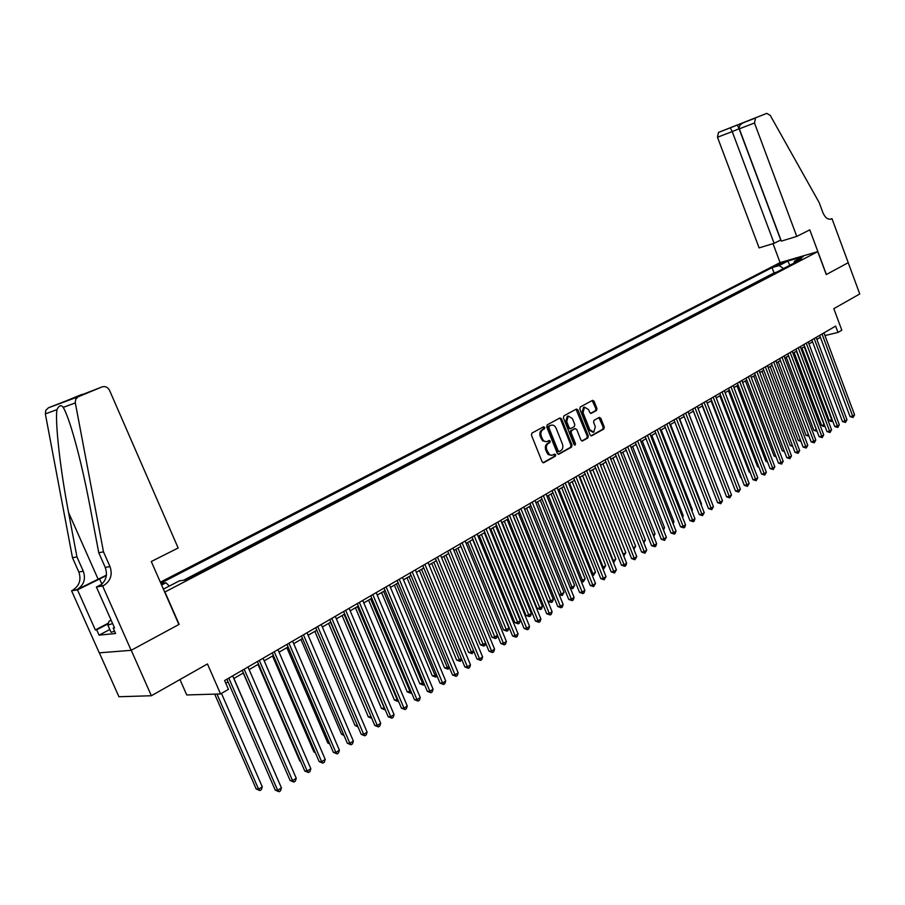<?xml version="1.0" encoding="UTF-8"?>
<svg xmlns="http://www.w3.org/2000/svg" width="905" height="905" viewBox="0 0 905 905"><rect width="100%" height="100%" fill="white"/><g stroke="black" fill="none" stroke-linecap="round" stroke-linejoin="round"><path stroke-width="1.36" d="M544.765 427.409L543.588 426.787L531.948 433.076L531.439 435.158L542.129 461.81L543.701 462.727L555.365 456.199L555.704 454.751L554.618 454.106L551.88 455.339L549.471 454.604L546.812 450C545.885 447.025 546.416 444.808 548.407 443.36L549.901 442.545L550.24 441.097L549.154 440.441L547.231 441.47C545.104 442.047 543.43 441.052 542.208 438.495L541.314 436.278C540.387 433.303 540.919 431.097 542.921 429.66L544.414 428.857L544.765 427.409M546.247 441.674L542.593 440.826L540.285 436.504C539.346 433.529 539.878 431.323 541.88 429.886L543.385 429.083L543.181 427.013M543.023 462.738L554.312 456.403L554.154 454.355M551.631 455.362L548.068 454.502L545.772 450.204C544.844 447.24 545.376 445.022 547.367 443.574L548.86 442.76L548.679 440.701M776.196 265.165L783.47 262.744L776.196 265.165M596.486 410.485L596.949 408.494L594.087 401.254L592.583 400.327L580.275 406.967L579.811 408.981L590.105 434.943L591.7 435.803L603.816 429.015L604.269 427.013L600.818 418.291L599.336 417.386L594.053 420.293L593.59 422.296L595.309 426.64L593.782 432.149L589.8 429.705L583.024 412.635L584.528 407.148L588.578 409.614L589.698 412.454L591.203 413.37L596.486 410.485L595.445 410.723L595.897 408.721L592.153 400.553M164.982 592.074L179.133 624.371L131.225 650.265L151.384 695.753L207.46 663.942L220.571 693.943L228.433 689.339L224.61 680.56L835.62 326.105L837.985 332.44L841.82 330.189L833.81 308.673L859.75 293.955L848.211 262.71L826.265 274.566L817.747 251.647L164.699 592.108M561.553 418.857L560.003 417.929L547.208 424.841L546.711 426.9L557.276 453.326L558.815 454.242L571.519 447.127L572.005 445.079L561.553 418.857L560.512 419.094L559.595 418.144M563.906 415.814L576.451 409.049L577.978 409.976L588.284 435.961L587.82 437.986L582.447 440.984L580.942 440.079L576.745 429.502L575.116 428.631L571.587 430.588L571.1 432.624L575.501 443.654L575.082 445.124L574.019 444.479L563.419 417.85L563.906 415.814M151.384 695.753L118.928 696.737L99.358 652.833M160.343 582.187L779.986 262.654L817.747 251.647M160.932 583.51L165.954 582.775L169.303 586.078M776.479 272.201L774.035 272.903L772.056 267.62L160.785 583.193M772.056 267.62L779.092 265.584L787.791 261.081L803.301 256.568L794.613 261.081L801.864 258.977L185.785 579.879L179.45 580.806L163.398 589.144M161.599 585.037L165.954 582.775M774.035 272.903L183.658 580.196M179.959 679.542L186.747 694.961L220.571 693.943M824.953 335.551L837.985 332.44M225.764 683.207L228.049 681.872M233.818 678.524L243.4 672.947M249.135 669.61L258.513 664.146M264.215 660.842L273.412 655.48M279.068 652.188L288.084 646.951M293.718 643.681L302.553 638.534M308.141 635.287L316.795 630.242M322.361 627.018L330.845 622.074M336.366 618.862L344.692 614.02M350.178 610.83L358.335 606.079M363.799 602.911L371.797 598.25M377.215 595.094L385.066 590.535M390.451 587.402L398.143 582.922M403.506 579.811L411.04 575.422M416.368 572.322L423.766 568.012M429.06 564.935L436.323 560.715M441.583 557.65L448.699 553.509M453.937 550.466L460.917 546.405L497.456 635.287L496.63 637.844L495.476 638.591L492.037 637.324L494.571 637.154L497.456 635.287M466.12 543.385L472.964 539.391M478.145 536.382L484.854 532.479M490.001 529.482L496.596 525.658M501.709 522.683L508.18 518.916M513.259 515.952L519.606 512.264M524.662 509.323L530.884 505.703M535.918 502.773L542.027 499.221M547.027 496.313L553.023 492.829M557.989 489.933L563.883 486.505M568.826 483.632L574.596 480.272M579.517 477.41L585.184 474.118M590.071 471.267L595.637 468.032M600.501 465.204L605.965 462.025M610.796 459.22L616.158 456.097M620.966 453.303L626.226 450.238M631.023 447.455L636.181 444.446M640.944 441.674L646.012 438.733M650.752 435.972L655.729 433.076M660.435 430.339L665.322 427.499M670.005 424.773L674.802 421.979M679.463 419.264L684.18 416.526M688.807 413.834L693.434 411.142M698.049 408.46L702.585 405.813M707.178 403.144L711.635 400.553M716.206 397.895L720.584 395.349M725.12 392.702L729.419 390.202M733.944 387.578L738.163 385.123M742.654 382.51L746.806 380.1M751.274 377.487L755.347 375.123M759.804 372.532L763.797 370.213M768.232 367.634L772.146 365.349M776.558 362.781L780.415 360.541M784.805 357.995L788.583 355.789M792.95 353.255L796.672 351.083M801.016 348.561L804.658 346.434M808.98 343.923L812.566 341.841M816.876 339.33L820.394 337.282M794.613 261.081L793.9 263.129M783.572 268.514L779.092 265.584M787.791 261.081L789.895 265.222M558.159 454.253L570.478 447.342L570.953 445.294L560.512 419.094M549.222 426.255L548.871 427.692L558.136 450.871L559.222 451.516L560.851 450.611C562.82 449.163 563.34 446.968 562.412 444.016L556.111 428.223C554.889 425.667 553.215 424.671 551.1 425.248L548.181 426.481L547.842 427.918L548.871 427.692M558.905 451.561L557.095 451.086L547.842 427.918M548.181 426.481L549.754 425.633M581.802 440.984L586.779 438.201L587.243 436.176L576.033 409.264M574.573 428.755L570.546 430.803L570.06 432.839L574.449 443.869L575.501 443.654M574.404 445L574.449 443.869M572.379 418.517L568.261 416.04L566.722 421.594L569.143 427.68L570.67 428.597L574.313 426.606L574.788 424.581L572.379 418.517M567.955 416.108L567.22 416.277L565.682 421.832L566.722 421.594M569.731 428.778L568.091 427.895L565.682 421.832M590.58 413.381L595.445 410.723M584.189 407.227L583.487 407.386L581.983 412.861L583.024 412.635M593.035 432.307L588.748 429.932L581.983 412.861M590.954 435.859L602.764 429.23L603.216 427.239L598.918 417.601M214.689 694.124L256.217 789.002L258.559 789.149L262.269 786.762L221.465 693.411M216.962 694.056L258.559 789.149L259.916 790.563L256.217 789.002M262.269 786.762L261.398 789.601L259.916 790.563M226.895 679.236L275.267 790.156L277.688 790.303L228.807 678.128M281.432 787.87L280.539 790.766L279.045 791.739L277.688 790.303L281.432 787.87L232.664 675.888M279.045 791.739L275.267 790.156M114.55 631.192L111.066 632.335L107.876 625.14L109.007 621.283L111.123 620.174M112.627 623.568L107.876 625.14M103.487 551.846L98.758 552.74L90.149 507.23C84.176 475.747 77.773 448.959 70.929 426.866C67.898 417.443 65.318 410.938 63.214 407.363C61.11 404.592 59.017 405.35 56.958 409.648C54.911 422.013 60.364 470.102 68.554 512.479L76.936 556.892L83.294 571.202C85.952 579.121 83.848 585.264 76.97 589.63L71.574 590.773L99.256 652.844L131.146 650.31L178.885 624.507L151.293 561.519L178.161 547.989L109.539 390.338C107.774 387.125 105.274 385.983 102.039 386.921L77.773 396.978L75.748 399.275L75.228 402.397L103.487 551.846L110.003 566.587C112.74 574.743 110.602 581.067 103.611 585.546L102.65 586.021L131.146 650.31M76.936 556.892L72.49 557.74L78.814 571.983C81.461 579.856 79.357 585.965 72.502 590.309M103.611 585.546L98.871 586.27C105.84 581.813 107.967 575.523 105.252 567.412L98.758 552.74M102.039 386.921L48.519 407.748L78.531 396.594M56.958 409.648L45.352 413.89L72.49 557.74M102.65 586.021L96.394 586.983L114.562 627.923L113.159 628.07L114.347 627.448M109.81 629.507L99.064 635.152L115.58 633.523L113.159 628.07M99.064 635.152L96.688 629.801L95.342 629.948L77.491 589.868L71.574 590.773M106.36 575.625L77.491 589.868M96.394 586.983L101.801 584.268M106.417 575.15L76.97 589.63M45.352 413.89L45.793 410.338L48.519 407.748M95.342 629.948L108.476 623.081M108.283 623.737L96.688 629.801M81.167 394.693L83.882 394.003M796.773 236.409L754.487 122.99L739.317 128.838L781.343 241.115L796.773 236.409L809.794 229.847L826.378 274.509L848.245 262.688L831.989 218.671L830.009 219.282M780.902 239.949L774.114 243.309L759.114 247.891L717.484 137.266L718.446 132.424L766.75 113.385L770.234 115.376L819.161 202.539L822.917 212.709C825.156 217.777 827.962 219.87 831.356 218.976L831.989 218.671M718.525 132.39L766.75 113.385M780.11 262.62L773.006 243.649M774.114 243.309L732.224 131.576L717.484 137.266M755.505 118.012L754.487 122.99M780.732 239.995L739.091 128.736L732.224 131.576L730.301 127.82L718.446 132.424M737.145 125.003L739.261 128.668M743.367 122.729L743.186 122.809C740.075 124.415 738.785 126.429 739.317 128.838M276.851 777.361L233.931 678.456M243.264 673.026L285.641 770.2M258.004 664.451L299.781 760.981L300.426 761.003M300.618 761.444L299.781 760.981M272.518 656.001L313.888 751.908L314.997 751.942M315.325 752.7L313.888 751.908M242.257 670.322L290.12 780.506L292.564 780.63L244.18 669.202M296.24 778.232L295.358 781.106L293.887 782.067L292.564 780.63L296.24 778.232L247.993 666.996M293.887 782.067L290.12 780.506M257.393 661.544L304.747 770.992L307.214 771.094L259.339 660.412M310.834 768.73L309.951 771.592L308.503 772.542L307.214 771.094L310.834 768.73L263.095 658.24M308.503 772.542L304.747 770.992M272.292 652.901L319.171 761.614L321.648 761.705L274.26 651.758M325.223 759.374L324.341 762.214L322.904 763.141L321.648 761.705L325.223 759.374L277.959 649.609M322.904 763.141L319.171 761.614M286.987 644.371L333.379 752.383L335.868 752.44L288.966 643.217M339.386 750.155L338.504 752.971L337.101 753.888L335.868 752.44L339.386 750.155L292.609 641.113M337.101 753.888L333.379 752.383M286.84 647.675L327.791 742.971L329.352 742.994M329.805 744.068L327.791 742.971M301.456 635.977L347.384 743.288L349.884 743.322L303.458 634.812M353.357 741.059L352.475 743.865L351.083 744.77L349.884 743.322L353.357 741.059L307.055 632.731M351.083 744.77L347.384 743.288M300.946 639.462L341.49 734.147L343.481 734.17M344.081 735.561L341.49 734.147M315.721 627.708L361.185 734.317L363.697 734.328L317.745 626.532M367.113 732.111L366.242 734.894L364.873 735.788L363.697 734.328L367.113 732.111L321.275 624.484M364.873 735.788L361.185 734.317M314.861 631.373L355.009 725.459L357.407 725.459M358.018 726.885L355.009 725.459M329.771 619.552L374.794 725.471L377.306 725.471L331.818 618.364M380.688 723.276L379.806 726.048L378.46 726.93L377.306 725.471L380.688 723.276L335.303 616.35M378.46 726.93L374.794 725.471M328.583 623.398L368.335 716.884L371.061 716.692M330.563 622.244L371.548 717.835M371.74 718.299L368.335 716.884M343.629 611.509L388.2 716.749L390.734 716.737L345.687 610.321M394.06 714.577L393.189 717.326L391.854 718.185L390.734 716.737L394.06 714.577L349.126 608.33M391.854 718.185L388.2 716.749M342.101 615.524L381.48 708.434L384.512 708.027M344.104 614.359L385.044 709.837L381.48 708.434M357.283 603.59L401.424 708.163L403.969 708.129L359.364 602.391M407.239 705.991L406.379 708.728L405.067 709.577L403.969 708.129L407.239 705.991L362.747 600.422M405.067 709.577L401.424 708.163M355.439 607.764L394.433 700.097L397.77 699.497M357.452 606.599L397.985 701.477L394.433 700.097M370.756 595.773L414.456 699.689L417.013 699.633L372.837 594.574M420.248 697.529L419.377 700.244L418.087 701.092L417.013 699.633L420.248 697.529L376.186 592.628M418.087 701.092L414.456 699.689M368.595 600.117L407.216 691.873L410.836 691.069M370.62 598.94L410.757 693.241L407.216 691.873M411.537 692.744L410.757 693.241M384.025 588.08L427.318 691.33L429.875 691.262L386.13 586.859M433.065 689.18L432.205 691.884L430.927 692.721L429.875 691.262L433.065 689.18L389.422 584.947M430.927 692.721L427.318 691.33M381.571 592.571L419.83 683.761L423.732 682.766M383.607 591.384L423.348 685.119L419.83 683.761M424.422 684.429L423.348 685.119M397.125 580.478L440 683.094L442.568 683.004L399.241 579.257M445.713 680.956L444.853 683.637L443.597 684.463L442.568 683.004L445.713 680.956L402.487 577.367M443.597 684.463L440 683.094M394.365 585.128L432.273 675.764L434.762 675.662L436.448 674.587M396.413 583.929L435.78 677.098L432.273 675.764M437.081 676.103L435.78 677.098M410.033 572.989L452.5 674.96L455.079 674.858L412.16 571.756M458.179 672.845L457.319 675.515L456.086 676.318L455.079 674.858L458.179 672.845L415.361 569.901M456.086 676.318L452.5 674.96M406.99 577.786L444.547 667.867L447.047 667.754L448.982 666.51M409.049 576.576L448.032 669.191L444.547 667.867M449.48 667.698L448.032 669.191M422.771 565.602L464.842 666.94L467.421 666.827L424.909 564.358M470.476 664.836L469.627 667.494L468.405 668.286L467.421 666.827L470.476 664.836L428.065 562.525M468.405 668.286L464.842 666.94M419.445 570.535L456.652 660.084L459.163 659.949L461.346 658.546M421.515 569.324L460.136 661.385L456.652 660.084M461.72 659.428L460.136 661.385M435.328 558.317L477.003 659.032L479.593 658.908L437.477 557.073M482.614 656.94L481.765 659.575L480.555 660.367L479.593 658.908L482.614 656.94L440.599 555.263M480.555 660.367L477.003 659.032M431.73 563.385L468.609 652.392L471.12 652.245L473.553 650.684M433.823 562.175L472.071 653.682L468.609 652.392M473.79 651.261L472.071 653.682M447.715 551.134L489.005 651.238L491.607 651.08L449.887 549.878M494.583 649.145L493.734 651.77L492.546 652.55L491.607 651.08L494.583 649.145L452.952 548.091M492.546 652.55L489.005 651.238M443.857 556.326L480.397 644.812L482.919 644.654L485.589 642.935M445.961 555.104L483.847 646.091L480.397 644.812M485.702 643.217L485.012 645.333L483.847 646.091M459.944 544.041L500.85 643.534L503.463 643.376L462.116 542.774M506.393 641.464L505.544 644.066L504.379 644.835L503.463 643.376L506.393 641.464L465.147 541.02M504.379 644.835L500.85 643.534M455.826 549.369L492.037 637.324M457.941 548.136L495.476 638.591M472.003 537.038L512.547 635.932L515.149 635.763L474.186 535.771M518.056 633.873L517.207 636.464L516.042 637.222L515.149 635.763L518.056 633.873L477.184 534.041M516.042 637.222L512.547 635.932M467.636 542.502L503.531 629.937L506.065 629.744L508.915 627.912L472.693 539.561M469.763 541.269L506.947 631.181L503.531 629.937M508.915 627.912L508.09 630.446L506.947 631.181M483.904 530.138L524.074 628.443L526.687 628.251L486.098 528.871M529.549 626.384L528.712 628.964L527.57 629.71L526.687 628.251L529.549 626.384L489.051 527.151M527.57 629.71L524.074 628.443M479.288 535.715L514.866 622.64L517.411 622.436L520.217 620.626L484.322 532.796M481.426 534.482L518.271 623.873L514.866 622.64M520.217 620.626L519.402 623.149L518.271 623.873M495.646 523.328L535.466 621.045L538.079 620.841L497.852 522.049M540.907 618.997L540.059 621.565L538.939 622.301L538.079 620.841L540.907 618.997L500.759 520.352M538.939 622.301L535.466 621.045M490.804 529.018L526.065 615.434L528.611 615.23L531.382 613.432L495.804 526.11M492.942 527.773L529.459 616.656L526.065 615.434M531.382 613.432L530.568 615.943L529.459 616.656M507.241 516.608L546.699 613.737L549.324 613.522L509.447 515.318M552.107 611.712L551.269 614.257L550.161 614.981L549.324 613.522L552.107 611.712L512.321 513.655M550.161 614.981L546.699 613.737M502.162 522.411L537.118 608.33L539.663 608.103L542.412 606.339L507.128 519.527M504.311 521.167L540.5 609.54L537.118 608.33M542.412 606.339L541.586 608.827L540.5 609.54M518.678 509.968L557.785 606.531L560.41 606.305L520.895 508.678M563.17 604.517L562.333 607.04L561.236 607.764L560.41 606.305L563.17 604.517L523.735 507.038M561.236 607.764L557.785 606.531M513.373 515.884L548.034 601.305L550.579 601.067L553.294 599.325L518.316 513.011M515.533 514.628L551.394 602.504L548.034 601.305M553.294 599.325L552.48 601.802L551.394 602.504M529.968 503.418L568.736 599.415L571.372 599.178L532.197 502.128M574.087 597.413L573.25 599.925L572.164 600.637L571.372 599.178L574.087 597.413L535.002 500.499M572.164 600.637L568.736 599.415M526.62 508.191L561.36 594.133L564.041 592.402L529.368 506.585M559.052 594.347L561.36 594.133L562.163 595.558L559.143 594.562M564.041 592.402L562.163 595.558M541.111 496.947L579.539 592.39L582.175 592.142L543.351 495.657M584.856 590.388L584.03 592.899L582.956 593.59L582.175 592.142L584.856 590.388L546.111 494.051M582.956 593.59L579.539 592.39M537.559 501.823L572.017 587.277L574.652 585.569L540.274 500.239M570.071 587.469L572.017 587.277L572.786 588.702L570.286 587.99M574.652 585.569L572.786 588.702M548.362 495.533L582.526 580.501L585.139 578.827L551.043 493.972M580.953 580.659L582.526 580.501L583.284 581.926L581.282 581.496M585.139 578.827L583.284 581.926M559.041 489.322L592.911 573.815L595.49 572.152L561.688 487.784M591.689 573.951L592.911 573.815L593.646 575.241L592.142 575.082M595.49 572.152L593.646 575.241M552.118 490.567L590.218 585.456L592.854 585.196L554.358 489.266M595.501 583.465L593.623 586.644L592.854 585.196L595.501 583.465L557.095 487.682M593.623 586.644L590.218 585.456M562.978 484.266L600.75 578.6L603.397 578.329L565.229 482.965M606.011 576.632L604.144 579.788L603.397 578.329L606.011 576.632L567.933 481.392M604.144 579.788L600.75 578.6M573.702 478.044L611.158 571.847L613.805 571.553L575.965 476.731M616.384 569.879L614.529 573.012L613.805 571.553L616.384 569.879L578.623 475.193M614.529 573.012L611.158 571.847M569.573 483.191L603.171 567.209L605.717 565.568L572.198 481.675M602.278 567.311L603.171 567.209L603.895 568.634L602.854 568.747M605.717 565.568L603.895 568.634M584.302 471.901L621.441 565.161L624.088 564.867L586.564 470.589M626.633 563.204L625.819 565.659L624.801 566.315L624.088 564.867L626.633 563.204L589.189 469.062M624.801 566.315L621.441 565.161M579.992 477.139L613.296 560.681L615.807 559.064L582.571 475.634M612.742 560.749L614.009 562.107L613.318 562.186M615.807 559.064L614.009 562.107M594.755 465.826L631.588 558.566L634.235 558.261L597.029 464.514M636.758 556.62L634.937 559.709L634.235 558.261L636.758 556.62L599.63 463.009M634.937 559.709L631.588 558.566M590.275 471.154L623.307 554.233L625.796 552.638L592.82 469.672M623.081 554.267L623.647 555.704M625.796 552.638L623.998 555.659M605.094 459.831L641.611 552.05L644.269 551.733L607.368 458.518M646.747 550.116L644.948 553.181L644.269 551.733L646.747 550.116L609.936 457.025M644.948 553.181L641.611 552.05M633.262 547.819L635.649 546.292L602.945 463.779M635.649 546.292L633.851 549.29M615.298 453.914L651.51 545.613L654.168 545.285L617.583 452.591M656.623 543.69L655.82 546.1L654.835 546.733L654.168 545.285L656.623 543.69L620.117 451.12M654.835 546.733L651.51 545.613M643.297 541.371L645.389 540.014L612.957 457.964M645.389 540.014L643.874 542.842M625.378 448.066L661.295 539.256L663.953 538.916L627.663 446.742M666.385 537.344L664.598 540.364L663.953 538.916L666.385 537.344L630.163 445.294M664.598 540.364L661.295 539.256M653.195 534.991L655.016 533.814L622.844 452.206M655.016 533.814L653.772 536.45M635.333 442.296L670.967 532.977L673.614 532.626L637.629 440.961M676.024 531.065L675.209 533.452L674.248 534.074L673.614 532.626L676.024 531.065L640.095 439.525M674.248 534.074L670.967 532.977M662.98 528.69L664.53 527.683L632.606 446.527M664.53 527.683L663.546 530.149M645.175 436.583L680.515 526.767L683.173 526.416L647.471 435.248M685.538 524.866L684.734 527.242L683.784 527.853L683.173 526.416L685.538 524.866L649.914 433.834M683.784 527.853L680.515 526.767M672.641 522.468L673.931 521.631L642.267 440.916M673.931 521.631L673.184 523.837M654.892 430.95L689.949 520.635L692.608 520.273L657.188 429.615M694.95 518.746L694.146 521.099L693.207 521.71L692.608 520.273L694.95 518.746L659.609 428.212M693.207 521.71L689.949 520.635M682.189 516.314L683.218 515.646L651.804 435.362M683.218 515.646L682.619 517.411M664.496 425.373L699.271 514.572L701.929 514.198L666.804 424.038M704.248 512.694L702.518 515.646L701.929 514.198L704.248 512.694L669.18 422.658M702.518 515.646L699.271 514.572M691.624 510.239L692.404 509.741L661.227 429.875M692.404 509.741L691.952 511.065M673.987 419.875L708.479 508.587L711.149 508.203L676.295 418.529M713.434 506.721L711.726 509.639L711.149 508.203L713.434 506.721L678.648 417.16M711.726 509.639L708.479 508.587M700.945 504.232L701.477 503.893L670.548 424.456M701.477 503.893L701.171 504.798M683.366 414.433L717.586 502.671L720.256 502.275L685.673 413.087M722.507 500.804L720.81 503.712L720.256 502.275L722.507 500.804L688.004 411.741M720.81 503.712L717.586 502.671M710.165 498.293L679.757 419.094M692.63 409.06L726.591 496.822L729.249 496.415L694.95 407.714M731.489 494.967L729.803 497.852L729.249 496.415L731.489 494.967L697.246 406.379M729.803 497.852L726.591 496.822M719.271 492.433L688.863 413.8M701.794 403.743L735.482 491.03L738.152 490.634L704.113 402.397M740.358 489.198L738.684 492.06L738.152 490.634L740.358 489.198L706.386 401.073M738.684 492.06L735.482 491.03M693.366 411.175L723.389 488.553M710.844 398.494L744.283 485.318L746.942 484.91L713.163 397.137M749.125 483.485L747.462 486.336L746.942 484.91L749.125 483.485L715.414 395.836M747.462 486.336L744.283 485.318M702.291 405.994L732.349 482.908M719.792 393.302L752.971 479.673L755.641 479.254L722.111 391.944M757.79 477.851L756.15 480.679L755.641 479.254L757.79 477.851L724.339 390.655M756.15 480.679L752.971 479.673M711.115 400.858L740.607 477.433L741.206 477.342M741.421 477.897L740.607 477.433M728.638 388.166L761.569 474.084L764.227 473.654L730.969 386.82M766.365 472.263L764.725 475.08L764.227 473.654L766.365 472.263L733.163 385.541M764.725 475.08L761.569 474.084M719.837 395.79L749.114 471.969L749.962 471.833M750.268 472.614L749.114 471.969M737.383 383.087L770.065 468.564L772.723 468.123L739.713 381.74M774.838 466.754L773.209 469.548L772.723 468.123L774.838 466.754L741.885 380.485M773.209 469.548L770.065 468.564M728.457 390.768L757.519 466.561L758.616 466.38M759.012 467.399L757.519 466.561M746.037 378.075L778.47 463.1L781.128 462.659L748.367 376.718M783.21 461.301L781.603 464.084L781.128 462.659L783.21 461.301L750.505 375.473M781.603 464.084L778.47 463.1M736.987 385.802L765.834 461.211L767.168 460.984M767.644 462.229L765.834 461.211M754.578 373.109L786.773 457.704L789.432 457.251L756.919 371.763M791.502 455.905L789.895 458.677L789.432 457.251L791.502 455.905L759.035 370.53M789.895 458.677L786.773 457.704M745.426 380.903L774.058 455.928L775.63 455.656M776.162 457.036L774.058 455.928M763.039 368.211L794.997 452.364L797.656 451.912L765.37 366.853M799.692 450.577L798.108 453.326L797.656 451.912L799.692 450.577L767.474 365.643M798.108 453.326L794.997 452.364M753.763 376.05L782.192 450.69L783.99 450.385M784.522 451.765L782.192 450.69M771.399 363.358L803.12 447.081L805.778 446.618L773.73 362M807.792 445.305L806.219 448.032L805.778 446.618L807.792 445.305L775.811 360.801M806.219 448.032L803.12 447.081M762.01 371.242L790.235 445.52L792.26 445.158M792.78 446.538L790.235 445.52M779.669 358.561L811.152 441.855L813.81 441.391L781.999 357.204M815.801 440.09L814.24 442.805L813.81 441.391L815.801 440.09L784.058 356.016M814.24 442.805L811.152 441.855M770.178 366.502L798.187 440.396L800.439 440M800.959 441.38L798.187 440.396M787.836 353.821L819.104 436.685L821.751 436.221L790.178 352.464M823.731 434.932L822.17 437.635L821.751 436.221L823.731 434.932L792.214 351.287M822.17 437.635L819.104 436.685M778.243 361.808L806.061 435.339L808.527 434.898M809.036 436.267L806.061 435.339M795.925 349.126L826.966 431.583L829.614 431.108L798.267 347.769M831.571 429.83L830.021 432.511L829.614 431.108L831.571 429.83L800.28 346.604M830.021 432.511L826.966 431.583M786.23 357.158L813.855 430.327L816.502 429.807M788.515 355.835L816.434 429.852L816.853 431.244L813.855 430.327M803.923 344.488L834.738 426.527L837.385 426.04L806.265 343.131M839.32 424.784L837.792 427.454L837.385 426.04L839.32 424.784L808.256 341.977M837.792 427.454L834.738 426.527M794.138 352.565L821.559 425.373L824.387 424.728M796.411 351.242L824.138 424.898L824.546 426.278L823.516 426.47L821.559 425.373M811.842 339.895L842.431 421.526L845.078 421.04L814.183 338.538M846.99 419.796L845.474 422.443L845.078 421.04L846.99 419.796L816.152 337.395M845.474 422.443L842.431 421.526M801.954 348.018L829.184 420.463L832.181 419.716M804.228 346.683L831.763 419.988L832.159 421.368L831.129 421.56L829.184 420.463M819.67 335.359L850.044 416.583L852.691 416.085L822.012 334.002M854.58 414.852L853.064 417.488L852.691 416.085L854.58 414.852L823.957 332.87M853.064 417.488L850.044 416.583M541.88 429.886L542.921 429.66M540.285 436.504L541.314 436.278M541.167 438.721L542.208 438.495M548.86 442.76L549.901 442.545M547.367 443.574L548.407 443.36M545.772 450.204L546.812 450M546.654 452.421L547.695 452.206M554.312 456.403L555.365 456.199M543.238 462.783L543.826 462.67M543.385 429.083L544.414 428.857M570.953 445.294L572.005 445.079M570.478 447.342L571.519 447.127M558.374 454.299L558.939 454.186M557.095 451.086L558.136 450.871M576.938 410.203L577.978 409.976M587.243 436.176L588.284 435.961M586.779 438.201L587.82 437.986M574.075 428.857L575.116 428.631M570.546 430.803L571.587 430.588M570.06 432.839L571.1 432.624M568.091 427.895L569.143 427.68M588.748 429.932L589.8 429.705M599.777 418.529L600.818 418.291M603.216 427.239L604.269 427.013M602.764 429.23L603.816 429.015M593.047 401.492L594.087 401.254M595.897 408.721L596.949 408.494M83.294 571.202L78.814 571.983M105.252 567.412L110.003 566.587M75.307 402.94L63.214 407.363M68.554 512.479L98.079 579.087M101.914 584.155L99.561 578.849M830.371 219.248L831.559 218.874M558.17 451.731L558.996 451.561M550.07 425.486L551.1 425.248M574.177 428.812L575.218 428.585M567.22 416.277L568.261 416.04M569.63 428.823L570.388 428.653M583.487 407.386L584.528 407.148M78.215 396.741L48.214 407.884M81.552 394.546L67.513 400.327M830.609 219.214L831.356 218.976M750.041 119.98L730.301 127.82M743.186 122.809L755.426 118.046"/></g></svg>
